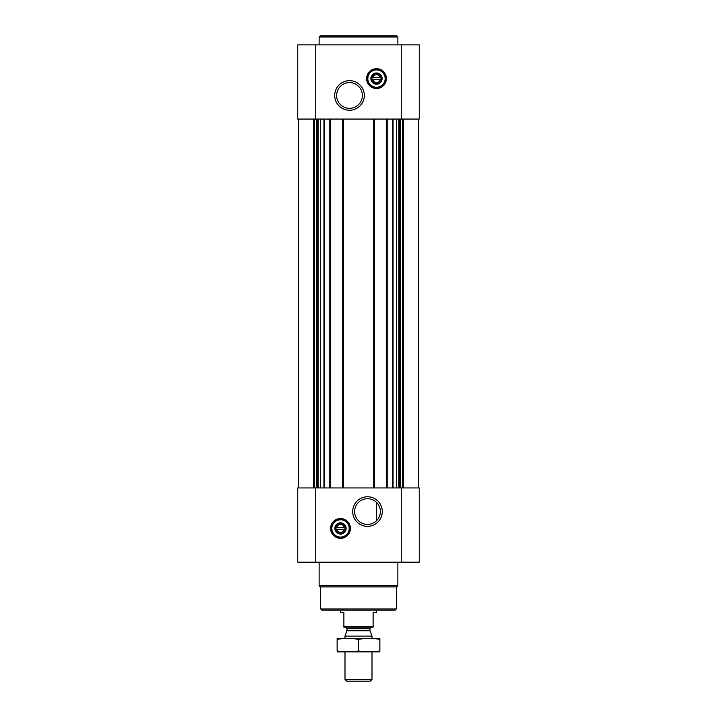 <?xml version="1.0" encoding="UTF-8"?>
<svg xmlns="http://www.w3.org/2000/svg" width="717" height="717" viewBox="0 0 717 717"><rect width="100%" height="100%" fill="white"/><g stroke="black" fill="none" stroke-linecap="round" stroke-linejoin="round"><path stroke-width="1.08" d="M373.916 500.403L375.816 501.739M367.498 498.691A12.87 12.87 0 0 1 378.648 517.997A12.87 12.87 0 0 1 356.349 517.997A12.87 12.87 0 0 1 367.498 498.691M376.497 520.766L376.497 502.357L376.497 520.766M380.279 79.488A3.89 3.89 0 0 1 372.706 79.488L380.279 79.488M344.294 529.325A3.89 3.89 0 0 1 336.721 529.325L344.294 529.325M297.77 562.164L297.77 487.945L419.23 487.945L419.23 562.164L297.77 562.164M340.503 518.534A9.895 9.895 0 0 1 349.08 533.376A9.895 9.895 0 0 1 331.935 533.376A9.895 9.895 0 0 1 340.503 518.534M367.498 496.764A14.797 14.797 0 0 1 380.315 518.956A14.797 14.797 0 0 1 354.682 518.956A14.797 14.797 0 0 1 367.498 496.764M386.275 119.067L386.275 487.945M374.579 119.067L374.579 487.945M342.421 119.067L342.421 487.945M330.725 119.067L330.725 487.945M419.23 119.067L297.77 119.067L297.77 44.848L419.23 44.848L419.23 119.067M376.497 68.689A9.895 9.895 0 0 1 385.065 83.531A9.895 9.895 0 0 1 367.92 83.531A9.895 9.895 0 0 1 376.497 68.689M349.502 80.654A14.797 14.797 0 0 1 362.318 102.854A14.797 14.797 0 0 1 336.685 102.854A14.797 14.797 0 0 1 349.502 80.654M396.331 608.948L320.669 608.948L321.79 610.077L395.21 610.077L396.331 608.948L396.716 586.927L397.863 585.78L397.863 562.164M320.669 608.948L320.284 586.927L396.716 586.927M320.284 586.927L319.137 585.78L397.863 585.78M319.137 585.78L319.137 562.164M336.721 527.533A3.89 3.89 0 0 1 344.294 527.533L336.721 527.533M344.294 527.533L345.002 527.533L345.002 529.325L345.002 527.533L344.294 527.533M336.721 529.325L336.004 529.325L336.004 527.533L336.004 529.325L336.721 529.325M340.503 523.41A5.019 5.019 0 0 1 344.85 530.938A5.019 5.019 0 0 1 336.165 530.938A5.019 5.019 0 0 1 340.503 523.41M340.503 522.81A5.619 5.619 0 0 1 345.379 531.243A5.619 5.619 0 0 1 335.637 531.243A5.619 5.619 0 0 1 340.503 522.81M340.503 519.771A8.658 8.658 0 0 1 348.005 532.758A8.658 8.658 0 0 1 333.011 532.758A8.658 8.658 0 0 1 340.503 519.771M340.503 519.431A8.998 8.998 0 0 1 348.301 532.928A8.998 8.998 0 0 1 332.715 532.928A8.998 8.998 0 0 1 340.503 519.431M319.137 44.848L319.137 36.97L397.863 36.97L397.863 44.848M319.137 36.97L320.266 35.85L396.734 35.85L397.863 36.97M349.502 82.58A12.87 12.87 0 0 1 360.651 101.886A12.87 12.87 0 0 1 338.352 101.886A12.87 12.87 0 0 1 349.502 82.58M372.706 77.687A3.89 3.89 0 0 1 380.279 77.687L372.706 77.687M380.279 77.687L380.996 77.687L380.996 79.488L380.996 77.687L380.279 77.687M372.706 79.488L371.998 79.488L371.998 77.687L371.998 79.488L372.706 79.488M376.497 73.573A5.019 5.019 0 0 1 380.835 81.093A5.019 5.019 0 0 1 372.15 81.093A5.019 5.019 0 0 1 376.497 73.573M376.497 72.964A5.619 5.619 0 0 1 381.363 81.397A5.619 5.619 0 0 1 371.621 81.397A5.619 5.619 0 0 1 376.497 72.964M376.497 69.925A8.658 8.658 0 0 1 383.989 82.912A8.658 8.658 0 0 1 368.995 82.912A8.658 8.658 0 0 1 376.497 69.925M376.497 69.585A8.998 8.998 0 0 1 384.285 83.082A8.998 8.998 0 0 1 368.699 83.082A8.998 8.998 0 0 1 376.497 69.585M373.118 626.533L343.882 626.533L343.882 627.169L373.118 627.169L373.118 612.551L376.497 612.551L376.497 610.077M343.882 626.533L343.882 612.551L340.503 612.551L340.503 610.077M371.998 679.429L345.002 679.429L346.732 681.15L370.268 681.15L371.998 679.429L371.998 651.914M345.002 638.417L345.002 636.104L371.998 636.104L371.998 638.417M345.002 679.429L345.002 651.914M345.684 627.169L347.028 628.522L347.028 630.306L345.002 636.104M337.133 651.878L379.867 651.878M379.867 650.991C379.867 652.156 379.867 652.156 379.867 650.991C372.741 652.156 365.625 652.156 358.5 650.991C351.375 652.156 344.259 652.156 337.133 650.991C337.133 652.156 337.133 652.156 337.133 650.991L337.133 639.331C337.133 638.166 337.133 638.166 337.133 639.331C344.259 638.166 351.375 638.166 358.5 639.331C365.625 638.166 372.741 638.166 379.867 639.331C379.867 638.166 379.867 638.166 379.867 639.331L379.867 650.991M358.5 650.991L358.5 639.331M337.133 638.444L379.867 638.444M298.406 119.067L298.406 487.945L298.397 119.067M313.679 119.067L313.679 487.945M403.321 119.067L403.321 487.945M418.594 119.067L418.594 487.945L418.603 119.067M324.568 119.067L324.568 487.945M329.82 119.067L329.82 487.945M343.318 119.067L343.318 487.945M373.682 119.067L373.682 487.945M387.18 119.067L387.18 487.945M392.432 119.067L392.432 487.945M401.233 562.164L401.233 487.945M315.767 562.164L315.767 487.945M402.461 119.067L402.461 487.945M400.292 119.067L400.292 487.945M399.512 119.067L399.512 487.945M398.921 119.067L398.921 487.945M396.537 119.067L396.537 487.945M393.068 119.067L393.068 487.945M314.539 119.067L314.539 487.945M316.708 119.067L316.708 487.945M317.488 119.067L317.488 487.945M318.079 119.067L318.079 487.945M320.463 119.067L320.463 487.945M323.932 119.067L323.932 487.945M401.233 119.067L401.233 44.848M315.767 119.067L315.767 44.848M340.503 518.749A9.68 9.68 0 0 1 348.883 533.269A9.68 9.68 0 0 1 332.123 533.269A9.68 9.68 0 0 1 340.503 518.749M376.497 68.913A9.68 9.68 0 0 1 384.877 83.423A9.68 9.68 0 0 1 368.117 83.423A9.68 9.68 0 0 1 376.497 68.913M346.947 630.763L370.053 630.763L371.998 636.104M347.028 630.306L369.972 630.306L370.053 630.763M347.028 628.522L369.972 628.522L371.316 627.169M369.972 630.306L369.972 628.522"/></g></svg>
